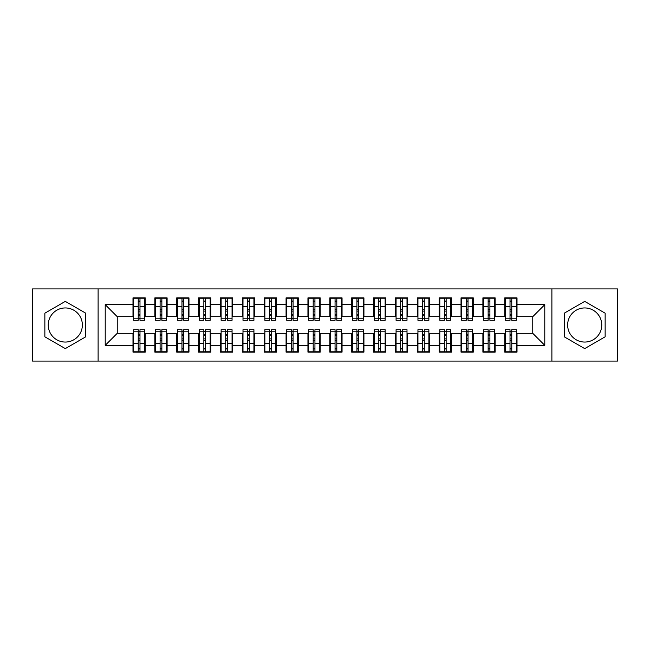 <?xml version="1.0" encoding="UTF-8"?>
<svg xmlns="http://www.w3.org/2000/svg" width="650" height="650" viewBox="0 0 650 650"><rect width="100%" height="100%" fill="white"/><g stroke="black" fill="none" stroke-linecap="round" stroke-linejoin="round"><path stroke-width="0.97" d="M584.699 307.946A17.054 17.054 0 0 0 567.637 325A17.054 17.054 0 0 0 584.699 342.054A17.054 17.054 0 0 0 601.754 325A17.054 17.054 0 0 0 584.699 307.946M65.301 342.054A17.054 17.054 0 0 1 48.246 325A17.054 17.054 0 0 1 65.301 307.946A17.054 17.054 0 0 1 82.363 325A17.054 17.054 0 0 1 65.301 342.054M551.891 361.083L617.5 361.083L617.5 288.917L551.891 288.917L551.891 361.083L98.109 361.083L98.109 288.917L32.5 288.917L32.5 361.083L98.109 361.083M510.014 311.114L511.761 311.114L510.014 311.114M511.761 338.886L510.014 338.886L511.761 338.886M488.142 311.114L489.897 311.114L488.142 311.114M489.897 338.886L488.142 338.886L489.897 338.886M466.277 311.114L468.024 311.114L466.277 311.114M468.024 338.886L466.277 338.886L468.024 338.886M444.405 311.114L446.152 311.114L444.405 311.114M446.152 338.886L444.405 338.886L446.152 338.886M422.532 311.114L424.288 311.114L422.532 311.114M424.288 338.886L422.532 338.886L424.288 338.886M400.668 311.114L402.415 311.114L400.668 311.114M402.415 338.886L400.668 338.886L402.415 338.886M378.796 311.114L380.551 311.114L378.796 311.114M380.551 338.886L378.796 338.886L380.551 338.886M356.931 311.114L358.678 311.114L356.931 311.114M358.678 338.886L356.931 338.886L358.678 338.886M335.059 311.114L336.806 311.114L335.059 311.114M336.806 338.886L335.059 338.886L336.806 338.886M313.194 311.114L314.941 311.114L313.194 311.114M314.941 338.886L313.194 338.886L314.941 338.886M291.322 311.114L293.069 311.114L291.322 311.114M293.069 338.886L291.322 338.886L293.069 338.886M269.449 311.114L271.204 311.114L269.449 311.114M271.204 338.886L269.449 338.886L271.204 338.886M247.585 311.114L249.332 311.114L247.585 311.114M249.332 338.886L247.585 338.886L249.332 338.886M225.713 311.114L227.467 311.114L225.713 311.114M227.467 338.886L225.713 338.886L227.467 338.886M203.848 311.114L205.595 311.114L203.848 311.114M205.595 338.886L203.848 338.886L205.595 338.886M181.976 311.114L183.722 311.114L181.976 311.114M183.722 338.886L181.976 338.886L183.722 338.886M160.103 311.114L161.858 311.114L160.103 311.114M161.858 338.886L160.103 338.886L161.858 338.886M551.891 288.917L98.109 288.917M133.648 316.688L117.244 316.688L105.219 304.663L105.219 345.337L132.99 345.337L132.99 352.121L145.234 352.121L145.234 345.337L154.854 345.337L154.854 352.121L167.107 352.121L167.107 345.337L176.727 345.337L176.727 352.121L188.971 352.121L188.971 345.337L198.599 345.337L198.599 352.121L210.844 352.121L210.844 345.337L220.464 345.337L220.464 352.121L232.708 352.121L232.708 345.337L242.336 345.337L242.336 352.121L254.581 352.121L254.581 345.337L264.201 345.337L264.201 352.121L276.453 352.121L276.453 345.337L286.073 345.337L286.073 352.121L298.317 352.121L298.317 345.337L307.946 345.337L307.946 352.121L320.19 352.121L320.19 345.337L329.81 345.337L329.81 352.121L342.054 352.121L342.054 345.337L351.683 345.337L351.683 352.121L363.927 352.121L363.927 345.337L373.547 345.337L373.547 352.121L385.799 352.121L385.799 345.337L395.419 345.337L395.419 352.121L407.664 352.121L407.664 345.337L417.292 345.337L417.292 352.121L429.536 352.121L429.536 345.337L439.156 345.337L439.156 352.121L451.401 352.121L451.401 345.337L461.029 345.337L461.029 352.121L473.273 352.121L473.273 345.337L482.893 345.337L482.893 352.121L495.146 352.121L495.146 345.337L504.766 345.337L504.766 352.121L517.01 352.121L517.01 333.312L532.756 333.312L532.756 316.688L516.352 316.688M105.219 304.663L132.99 304.663L132.99 316.688M532.756 316.688L544.781 304.663L517.01 304.663L517.01 297.879L504.766 297.879L504.766 304.663L495.146 304.663L495.146 297.879L482.893 297.879L482.893 304.663L473.273 304.663L473.273 297.879L461.029 297.879L461.029 304.663L451.401 304.663L451.401 297.879L439.156 297.879L439.156 304.663L429.536 304.663L429.536 297.879L417.292 297.879L417.292 304.663L407.664 304.663L407.664 297.879L395.419 297.879L395.419 304.663L385.799 304.663L385.799 297.879L373.547 297.879L373.547 304.663L363.927 304.663L363.927 297.879L351.683 297.879L351.683 304.663L342.054 304.663L342.054 297.879L329.81 297.879L329.81 304.663L320.19 304.663L320.19 297.879L307.946 297.879L307.946 304.663L298.317 304.663L298.317 297.879L286.073 297.879L286.073 304.663L276.453 304.663L276.453 297.879L264.201 297.879L264.201 304.663L254.581 304.663L254.581 297.879L242.336 297.879L242.336 304.663L232.708 304.663L232.708 297.879L220.464 297.879L220.464 304.663L210.844 304.663L210.844 297.879L198.599 297.879L198.599 304.663L188.971 304.663L188.971 297.879L176.727 297.879L176.727 304.663L167.107 304.663L167.107 297.879L154.854 297.879L154.854 304.663L145.234 304.663L145.234 297.879L132.99 297.879L132.99 304.663M544.781 304.663L544.781 345.337L517.01 345.337M495.146 345.337L495.146 333.312L505.424 333.312M504.766 345.337L504.766 333.312M517.01 304.663L517.01 316.688M473.273 345.337L473.273 333.312L483.551 333.312M482.893 345.337L482.893 333.312M504.766 304.663L504.766 316.688L494.488 316.688M495.146 304.663L495.146 316.688M451.401 345.337L451.401 333.312L461.679 333.312M461.029 345.337L461.029 333.312M482.893 304.663L482.893 316.688L472.615 316.688M473.273 304.663L473.273 316.688M429.536 345.337L429.536 333.312L439.814 333.312M439.156 345.337L439.156 333.312M461.029 304.663L461.029 316.688L450.751 316.688M451.401 304.663L451.401 316.688M407.664 345.337L407.664 333.312L417.942 333.312M417.292 345.337L417.292 333.312M439.156 304.663L439.156 316.688L428.878 316.688M429.536 304.663L429.536 316.688M385.799 345.337L385.799 333.312L396.077 333.312M395.419 345.337L395.419 333.312M417.292 304.663L417.292 316.688L407.006 316.688M407.664 304.663L407.664 316.688M363.927 345.337L363.927 333.312L374.205 333.312M373.547 345.337L373.547 333.312M395.419 304.663L395.419 316.688L385.141 316.688M385.799 304.663L385.799 316.688M342.054 345.337L342.054 333.312L352.332 333.312M351.683 345.337L351.683 333.312M373.547 304.663L373.547 316.688L363.269 316.688M363.927 304.663L363.927 316.688M320.19 345.337L320.19 333.312L330.468 333.312M329.81 345.337L329.81 333.312M351.683 304.663L351.683 316.688L341.404 316.688M342.054 304.663L342.054 316.688M298.317 345.337L298.317 333.312L308.596 333.312M307.946 345.337L307.946 333.312M329.81 304.663L329.81 316.688L319.532 316.688M320.19 304.663L320.19 316.688M276.453 345.337L276.453 333.312L286.731 333.312M286.073 345.337L286.073 333.312M307.946 304.663L307.946 316.688L297.668 316.688M298.317 304.663L298.317 316.688M254.581 345.337L254.581 333.312L264.859 333.312M264.201 345.337L264.201 333.312M286.073 304.663L286.073 316.688L275.795 316.688M276.453 304.663L276.453 316.688M232.708 345.337L232.708 333.312L242.994 333.312M242.336 345.337L242.336 333.312M264.201 304.663L264.201 316.688L253.922 316.688M254.581 304.663L254.581 316.688M210.844 345.337L210.844 333.312L221.122 333.312M220.464 345.337L220.464 333.312M242.336 304.663L242.336 316.688L232.058 316.688M232.708 304.663L232.708 316.688M188.971 345.337L188.971 333.312L199.249 333.312M198.599 345.337L198.599 333.312M220.464 304.663L220.464 316.688L210.186 316.688M210.844 304.663L210.844 316.688M167.107 345.337L167.107 333.312L177.385 333.312M176.727 345.337L176.727 333.312M198.599 304.663L198.599 316.688L188.321 316.688M188.971 304.663L188.971 316.688M145.234 345.337L145.234 333.312L155.513 333.312M154.854 345.337L154.854 333.312M176.727 304.663L176.727 316.688L166.449 316.688M167.107 304.663L167.107 316.688M138.239 311.114L139.986 311.114L138.239 311.114M139.986 338.886L138.239 338.886L139.986 338.886M105.219 345.337L117.244 333.312L133.648 333.312M132.99 345.337L132.99 333.312M154.854 304.663L154.854 316.688L144.576 316.688M145.234 304.663L145.234 316.688M85.751 313.194L65.301 301.389L44.858 313.194L44.858 336.806L65.301 348.611L85.751 336.806L85.751 313.194M564.249 313.194L564.249 336.806L584.699 348.611L605.142 336.806L605.142 313.194L584.699 301.389L564.249 313.194M117.244 316.688L117.244 333.312M505.424 316.688L504.766 316.688M483.551 316.688L482.893 316.688M461.679 316.688L461.029 316.688M439.814 316.688L439.156 316.688M417.942 316.688L417.292 316.688M396.077 316.688L395.419 316.688M374.205 316.688L373.547 316.688M352.332 316.688L351.683 316.688M330.468 316.688L329.81 316.688M308.596 316.688L307.946 316.688M286.731 316.688L286.073 316.688M264.859 316.688L264.201 316.688M242.994 316.688L242.336 316.688M221.122 316.688L220.464 316.688M199.249 316.688L198.599 316.688M177.385 316.688L176.727 316.688M155.513 316.688L154.854 316.688M144.576 333.312L145.234 333.312M166.449 333.312L167.107 333.312M188.321 333.312L188.971 333.312M210.186 333.312L210.844 333.312M232.058 333.312L232.708 333.312M253.922 333.312L254.581 333.312M275.795 333.312L276.453 333.312M297.668 333.312L298.317 333.312M319.532 333.312L320.19 333.312M341.404 333.312L342.054 333.312M363.269 333.312L363.927 333.312M385.141 333.312L385.799 333.312M407.006 333.312L407.664 333.312M428.878 333.312L429.536 333.312M450.751 333.312L451.401 333.312M472.615 333.312L473.273 333.312M494.488 333.312L495.146 333.312M516.352 333.312L517.01 333.312M544.781 345.337L532.756 333.312M133.648 298.098L144.576 298.098L133.648 298.098L133.648 320.296L138.239 320.296L138.239 298.188L144.576 298.212L144.576 320.296L139.986 320.296L139.986 298.212M138.239 301.031L139.986 301.031M138.239 318.459L139.986 318.459M139.986 315.713L138.239 315.713M138.239 314.641L139.986 314.641M145.234 308.271L144.576 308.271M145.234 311.114L144.576 311.114M133.648 308.271L132.99 308.271M133.648 311.114L132.99 311.114M144.576 351.902L133.648 351.902L144.576 351.902L144.576 329.704L139.986 329.704L139.986 351.812L133.648 351.788L133.648 329.704L138.239 329.704L138.239 351.788M139.986 348.969L138.239 348.969M139.986 331.541L138.239 331.541M138.239 334.287L139.986 334.287M139.986 335.359L138.239 335.359M132.99 341.729L133.648 341.729M132.99 338.886L133.648 338.886M144.576 341.729L145.234 341.729M144.576 338.886L145.234 338.886M155.513 298.098L166.449 298.098L155.513 298.098L155.513 320.296L160.103 320.296L160.103 298.188L166.449 298.212L166.449 320.296L161.858 320.296L161.858 298.212M160.103 301.031L161.858 301.031M160.103 318.459L161.858 318.459M161.858 315.713L160.103 315.713M160.103 314.641L161.858 314.641M167.107 308.271L166.449 308.271M167.107 311.114L166.449 311.114M155.513 308.271L154.854 308.271M155.513 311.114L154.854 311.114M177.385 298.098L188.321 298.098L177.385 298.098L177.385 320.296L181.976 320.296L181.976 298.188L188.321 298.212L188.321 320.296L183.722 320.296L183.722 298.212M181.976 301.031L183.722 301.031M181.976 318.459L183.722 318.459M183.722 315.713L181.976 315.713M181.976 314.641L183.722 314.641M188.971 308.271L188.321 308.271M188.971 311.114L188.321 311.114M177.385 308.271L176.727 308.271M177.385 311.114L176.727 311.114M199.249 298.098L210.186 298.098L199.249 298.098L199.249 320.296L203.848 320.296L203.848 298.188L210.186 298.212L210.186 320.296L205.595 320.296L205.595 298.212M203.848 301.031L205.595 301.031M203.848 318.459L205.595 318.459M205.595 315.713L203.848 315.713M203.848 314.641L205.595 314.641M210.844 308.271L210.186 308.271M210.844 311.114L210.186 311.114M199.249 308.271L198.599 308.271M199.249 311.114L198.599 311.114M221.122 298.098L232.058 298.098L221.122 298.098L221.122 320.296L225.713 320.296L225.713 298.188L232.058 298.212L232.058 320.296L227.467 320.296L227.467 298.212M225.713 301.031L227.467 301.031M225.713 318.459L227.467 318.459M227.467 315.713L225.713 315.713M225.713 314.641L227.467 314.641M232.708 308.271L232.058 308.271M232.708 311.114L232.058 311.114M221.122 308.271L220.464 308.271M221.122 311.114L220.464 311.114M166.449 351.902L155.513 351.902L166.449 351.902L166.449 329.704L161.858 329.704L161.858 351.812L155.513 351.788L155.513 329.704L160.103 329.704L160.103 351.788M161.858 348.969L160.103 348.969M161.858 331.541L160.103 331.541M160.103 334.287L161.858 334.287M161.858 335.359L160.103 335.359M154.854 341.729L155.513 341.729M154.854 338.886L155.513 338.886M166.449 341.729L167.107 341.729M166.449 338.886L167.107 338.886M188.321 351.902L177.385 351.902L188.321 351.902L188.321 329.704L183.722 329.704L183.722 351.812L177.385 351.788L177.385 329.704L181.976 329.704L181.976 351.788M183.722 348.969L181.976 348.969M183.722 331.541L181.976 331.541M181.976 334.287L183.722 334.287M183.722 335.359L181.976 335.359M176.727 341.729L177.385 341.729M176.727 338.886L177.385 338.886M188.321 341.729L188.971 341.729M188.321 338.886L188.971 338.886M210.186 351.902L199.249 351.902L210.186 351.902L210.186 329.704L205.595 329.704L205.595 351.812L199.249 351.788L199.249 329.704L203.848 329.704L203.848 351.788M205.595 348.969L203.848 348.969M205.595 331.541L203.848 331.541M203.848 334.287L205.595 334.287M205.595 335.359L203.848 335.359M198.599 341.729L199.249 341.729M198.599 338.886L199.249 338.886M210.186 341.729L210.844 341.729M210.186 338.886L210.844 338.886M232.058 351.902L221.122 351.902L232.058 351.902L232.058 329.704L227.467 329.704L227.467 351.812L221.122 351.788L221.122 329.704L225.713 329.704L225.713 351.788M227.467 348.969L225.713 348.969M227.467 331.541L225.713 331.541M225.713 334.287L227.467 334.287M227.467 335.359L225.713 335.359M220.464 341.729L221.122 341.729M220.464 338.886L221.122 338.886M232.058 341.729L232.708 341.729M232.058 338.886L232.708 338.886M242.994 298.098L253.922 298.098L242.994 298.098L242.994 320.296L247.585 320.296L247.585 298.188L253.922 298.212L253.922 320.296L249.332 320.296L249.332 298.212M247.585 301.031L249.332 301.031M247.585 318.459L249.332 318.459M249.332 315.713L247.585 315.713M247.585 314.641L249.332 314.641M254.581 308.271L253.922 308.271M254.581 311.114L253.922 311.114M242.994 308.271L242.336 308.271M242.994 311.114L242.336 311.114M253.922 351.902L242.994 351.902L253.922 351.902L253.922 329.704L249.332 329.704L249.332 351.812L242.994 351.788L242.994 329.704L247.585 329.704L247.585 351.788M249.332 348.969L247.585 348.969M249.332 331.541L247.585 331.541M247.585 334.287L249.332 334.287M249.332 335.359L247.585 335.359M242.336 341.729L242.994 341.729M242.336 338.886L242.994 338.886M253.922 341.729L254.581 341.729M253.922 338.886L254.581 338.886M264.859 298.098L275.795 298.098L264.859 298.098L264.859 320.296L269.449 320.296L269.449 298.188L275.795 298.212L275.795 320.296L271.204 320.296L271.204 298.212M269.449 301.031L271.204 301.031M269.449 318.459L271.204 318.459M271.204 315.713L269.449 315.713M269.449 314.641L271.204 314.641M276.453 308.271L275.795 308.271M276.453 311.114L275.795 311.114M264.859 308.271L264.201 308.271M264.859 311.114L264.201 311.114M286.731 298.098L297.668 298.098L286.731 298.098L286.731 320.296L291.322 320.296L291.322 298.188L297.668 298.212L297.668 320.296L293.069 320.296L293.069 298.212M291.322 301.031L293.069 301.031M291.322 318.459L293.069 318.459M293.069 315.713L291.322 315.713M291.322 314.641L293.069 314.641M298.317 308.271L297.668 308.271M298.317 311.114L297.668 311.114M286.731 308.271L286.073 308.271M286.731 311.114L286.073 311.114M308.596 298.098L319.532 298.098L308.596 298.098L308.596 320.296L313.194 320.296L313.194 298.188L319.532 298.212L319.532 320.296L314.941 320.296L314.941 298.212M313.194 301.031L314.941 301.031M313.194 318.459L314.941 318.459M314.941 315.713L313.194 315.713M313.194 314.641L314.941 314.641M320.19 308.271L319.532 308.271M320.19 311.114L319.532 311.114M308.596 308.271L307.946 308.271M308.596 311.114L307.946 311.114M275.795 351.902L264.859 351.902L275.795 351.902L275.795 329.704L271.204 329.704L271.204 351.812L264.859 351.788L264.859 329.704L269.449 329.704L269.449 351.788M271.204 348.969L269.449 348.969M271.204 331.541L269.449 331.541M269.449 334.287L271.204 334.287M271.204 335.359L269.449 335.359M264.201 341.729L264.859 341.729M264.201 338.886L264.859 338.886M275.795 341.729L276.453 341.729M275.795 338.886L276.453 338.886M297.668 351.902L286.731 351.902L297.668 351.902L297.668 329.704L293.069 329.704L293.069 351.812L286.731 351.788L286.731 329.704L291.322 329.704L291.322 351.788M293.069 348.969L291.322 348.969M293.069 331.541L291.322 331.541M291.322 334.287L293.069 334.287M293.069 335.359L291.322 335.359M286.073 341.729L286.731 341.729M286.073 338.886L286.731 338.886M297.668 341.729L298.317 341.729M297.668 338.886L298.317 338.886M319.532 351.902L308.596 351.902L319.532 351.902L319.532 329.704L314.941 329.704L314.941 351.812L308.596 351.788L308.596 329.704L313.194 329.704L313.194 351.788M314.941 348.969L313.194 348.969M314.941 331.541L313.194 331.541M313.194 334.287L314.941 334.287M314.941 335.359L313.194 335.359M307.946 341.729L308.596 341.729M307.946 338.886L308.596 338.886M319.532 341.729L320.19 341.729M319.532 338.886L320.19 338.886M330.468 298.098L341.404 298.098L330.468 298.098L330.468 320.296L335.059 320.296L335.059 298.188L341.404 298.212L341.404 320.296L336.806 320.296L336.806 298.212M335.059 301.031L336.806 301.031M335.059 318.459L336.806 318.459M336.806 315.713L335.059 315.713M335.059 314.641L336.806 314.641M342.054 308.271L341.404 308.271M342.054 311.114L341.404 311.114M330.468 308.271L329.81 308.271M330.468 311.114L329.81 311.114M341.404 351.902L330.468 351.902L341.404 351.902L341.404 329.704L336.806 329.704L336.806 351.812L330.468 351.788L330.468 329.704L335.059 329.704L335.059 351.788M336.806 348.969L335.059 348.969M336.806 331.541L335.059 331.541M335.059 334.287L336.806 334.287M336.806 335.359L335.059 335.359M329.81 341.729L330.468 341.729M329.81 338.886L330.468 338.886M341.404 341.729L342.054 341.729M341.404 338.886L342.054 338.886M352.332 298.098L363.269 298.098L352.332 298.098L352.332 320.296L356.931 320.296L356.931 298.188L363.269 298.212L363.269 320.296L358.678 320.296L358.678 298.212M356.931 301.031L358.678 301.031M356.931 318.459L358.678 318.459M358.678 315.713L356.931 315.713M356.931 314.641L358.678 314.641M363.927 308.271L363.269 308.271M363.927 311.114L363.269 311.114M352.332 308.271L351.683 308.271M352.332 311.114L351.683 311.114M363.269 351.902L352.332 351.902L363.269 351.902L363.269 329.704L358.678 329.704L358.678 351.812L352.332 351.788L352.332 329.704L356.931 329.704L356.931 351.788M358.678 348.969L356.931 348.969M358.678 331.541L356.931 331.541M356.931 334.287L358.678 334.287M358.678 335.359L356.931 335.359M351.683 341.729L352.332 341.729M351.683 338.886L352.332 338.886M363.269 341.729L363.927 341.729M363.269 338.886L363.927 338.886M374.205 298.098L385.141 298.098L374.205 298.098L374.205 320.296L378.796 320.296L378.796 298.188L385.141 298.212L385.141 320.296L380.551 320.296L380.551 298.212M378.796 301.031L380.551 301.031M378.796 318.459L380.551 318.459M380.551 315.713L378.796 315.713M378.796 314.641L380.551 314.641M385.799 308.271L385.141 308.271M385.799 311.114L385.141 311.114M374.205 308.271L373.547 308.271M374.205 311.114L373.547 311.114M385.141 351.902L374.205 351.902L385.141 351.902L385.141 329.704L380.551 329.704L380.551 351.812L374.205 351.788L374.205 329.704L378.796 329.704L378.796 351.788M380.551 348.969L378.796 348.969M380.551 331.541L378.796 331.541M378.796 334.287L380.551 334.287M380.551 335.359L378.796 335.359M373.547 341.729L374.205 341.729M373.547 338.886L374.205 338.886M385.141 341.729L385.799 341.729M385.141 338.886L385.799 338.886M396.077 298.098L407.006 298.098L396.077 298.098L396.077 320.296L400.668 320.296L400.668 298.188L407.006 298.212L407.006 320.296L402.415 320.296L402.415 298.212M400.668 301.031L402.415 301.031M400.668 318.459L402.415 318.459M402.415 315.713L400.668 315.713M400.668 314.641L402.415 314.641M407.664 308.271L407.006 308.271M407.664 311.114L407.006 311.114M396.077 308.271L395.419 308.271M396.077 311.114L395.419 311.114M407.006 351.902L396.077 351.902L407.006 351.902L407.006 329.704L402.415 329.704L402.415 351.812L396.077 351.788L396.077 329.704L400.668 329.704L400.668 351.788M402.415 348.969L400.668 348.969M402.415 331.541L400.668 331.541M400.668 334.287L402.415 334.287M402.415 335.359L400.668 335.359M395.419 341.729L396.077 341.729M395.419 338.886L396.077 338.886M407.006 341.729L407.664 341.729M407.006 338.886L407.664 338.886M417.942 298.098L428.878 298.098L417.942 298.098L417.942 320.296L422.532 320.296L422.532 298.188L428.878 298.212L428.878 320.296L424.288 320.296L424.288 298.212M422.532 301.031L424.288 301.031M422.532 318.459L424.288 318.459M424.288 315.713L422.532 315.713M422.532 314.641L424.288 314.641M429.536 308.271L428.878 308.271M429.536 311.114L428.878 311.114M417.942 308.271L417.292 308.271M417.942 311.114L417.292 311.114M428.878 351.902L417.942 351.902L428.878 351.902L428.878 329.704L424.288 329.704L424.288 351.812L417.942 351.788L417.942 329.704L422.532 329.704L422.532 351.788M424.288 348.969L422.532 348.969M424.288 331.541L422.532 331.541M422.532 334.287L424.288 334.287M424.288 335.359L422.532 335.359M417.292 341.729L417.942 341.729M417.292 338.886L417.942 338.886M428.878 341.729L429.536 341.729M428.878 338.886L429.536 338.886M439.814 298.098L450.751 298.098L439.814 298.098L439.814 320.296L444.405 320.296L444.405 298.188L450.751 298.212L450.751 320.296L446.152 320.296L446.152 298.212M444.405 301.031L446.152 301.031M444.405 318.459L446.152 318.459M446.152 315.713L444.405 315.713M444.405 314.641L446.152 314.641M451.401 308.271L450.751 308.271M451.401 311.114L450.751 311.114M439.814 308.271L439.156 308.271M439.814 311.114L439.156 311.114M450.751 351.902L439.814 351.902L450.751 351.902L450.751 329.704L446.152 329.704L446.152 351.812L439.814 351.788L439.814 329.704L444.405 329.704L444.405 351.788M446.152 348.969L444.405 348.969M446.152 331.541L444.405 331.541M444.405 334.287L446.152 334.287M446.152 335.359L444.405 335.359M439.156 341.729L439.814 341.729M439.156 338.886L439.814 338.886M450.751 341.729L451.401 341.729M450.751 338.886L451.401 338.886M461.679 298.098L472.615 298.098L461.679 298.098L461.679 320.296L466.277 320.296L466.277 298.188L472.615 298.212L472.615 320.296L468.024 320.296L468.024 298.212M466.277 301.031L468.024 301.031M466.277 318.459L468.024 318.459M468.024 315.713L466.277 315.713M466.277 314.641L468.024 314.641M473.273 308.271L472.615 308.271M473.273 311.114L472.615 311.114M461.679 308.271L461.029 308.271M461.679 311.114L461.029 311.114M472.615 351.902L461.679 351.902L472.615 351.902L472.615 329.704L468.024 329.704L468.024 351.812L461.679 351.788L461.679 329.704L466.277 329.704L466.277 351.788M468.024 348.969L466.277 348.969M468.024 331.541L466.277 331.541M466.277 334.287L468.024 334.287M468.024 335.359L466.277 335.359M461.029 341.729L461.679 341.729M461.029 338.886L461.679 338.886M472.615 341.729L473.273 341.729M472.615 338.886L473.273 338.886M483.551 298.098L494.488 298.098L483.551 298.098L483.551 320.296L488.142 320.296L488.142 298.188L494.488 298.212L494.488 320.296L489.897 320.296L489.897 298.212M488.142 301.031L489.897 301.031M488.142 318.459L489.897 318.459M489.897 315.713L488.142 315.713M488.142 314.641L489.897 314.641M495.146 308.271L494.488 308.271M495.146 311.114L494.488 311.114M483.551 308.271L482.893 308.271M483.551 311.114L482.893 311.114M494.488 351.902L483.551 351.902L494.488 351.902L494.488 329.704L489.897 329.704L489.897 351.812L483.551 351.788L483.551 329.704L488.142 329.704L488.142 351.788M489.897 348.969L488.142 348.969M489.897 331.541L488.142 331.541M488.142 334.287L489.897 334.287M489.897 335.359L488.142 335.359M482.893 341.729L483.551 341.729M482.893 338.886L483.551 338.886M494.488 341.729L495.146 341.729M494.488 338.886L495.146 338.886M505.424 298.098L516.352 298.098L505.424 298.098L505.424 320.296L510.014 320.296L510.014 298.188L516.352 298.212L516.352 320.296L511.761 320.296L511.761 298.212M510.014 301.031L511.761 301.031M510.014 318.459L511.761 318.459M511.761 315.713L510.014 315.713M510.014 314.641L511.761 314.641M517.01 308.271L516.352 308.271M517.01 311.114L516.352 311.114M505.424 308.271L504.766 308.271M505.424 311.114L504.766 311.114M516.352 351.902L505.424 351.902L516.352 351.902L516.352 329.704L511.761 329.704L511.761 351.812L505.424 351.788L505.424 329.704L510.014 329.704L510.014 351.788M511.761 348.969L510.014 348.969M511.761 331.541L510.014 331.541M510.014 334.287L511.761 334.287M511.761 335.359L510.014 335.359M504.766 341.729L505.424 341.729M504.766 338.886L505.424 338.886M516.352 341.729L517.01 341.729M516.352 338.886L517.01 338.886M133.648 298.212L138.239 298.212M139.986 318.793L144.576 318.793M139.986 306.483L144.576 306.483M133.648 318.793L138.239 318.793M133.648 306.483L138.239 306.483M138.239 309.449L139.986 309.449M138.239 301.6L139.986 301.6M144.576 351.788L139.986 351.788M138.239 331.207L133.648 331.207M138.239 343.517L133.648 343.517M144.576 331.207L139.986 331.207M144.576 343.517L139.986 343.517M139.986 340.551L138.239 340.551M139.986 348.4L138.239 348.4M155.513 298.212L160.103 298.212M161.858 318.793L166.449 318.793M161.858 306.483L166.449 306.483M155.513 318.793L160.103 318.793M155.513 306.483L160.103 306.483M160.103 309.449L161.858 309.449M160.103 301.6L161.858 301.6M177.385 298.212L181.976 298.212M183.722 318.793L188.321 318.793M183.722 306.483L188.321 306.483M177.385 318.793L181.976 318.793M177.385 306.483L181.976 306.483M181.976 309.449L183.722 309.449M181.976 301.6L183.722 301.6M199.249 298.212L203.848 298.212M205.595 318.793L210.186 318.793M205.595 306.483L210.186 306.483M199.249 318.793L203.848 318.793M199.249 306.483L203.848 306.483M203.848 309.449L205.595 309.449M203.848 301.6L205.595 301.6M221.122 298.212L225.713 298.212M227.467 318.793L232.058 318.793M227.467 306.483L232.058 306.483M221.122 318.793L225.713 318.793M221.122 306.483L225.713 306.483M225.713 309.449L227.467 309.449M225.713 301.6L227.467 301.6M166.449 351.788L161.858 351.788M160.103 331.207L155.513 331.207M160.103 343.517L155.513 343.517M166.449 331.207L161.858 331.207M166.449 343.517L161.858 343.517M161.858 340.551L160.103 340.551M161.858 348.4L160.103 348.4M188.321 351.788L183.722 351.788M181.976 331.207L177.385 331.207M181.976 343.517L177.385 343.517M188.321 331.207L183.722 331.207M188.321 343.517L183.722 343.517M183.722 340.551L181.976 340.551M183.722 348.4L181.976 348.4M210.186 351.788L205.595 351.788M203.848 331.207L199.249 331.207M203.848 343.517L199.249 343.517M210.186 331.207L205.595 331.207M210.186 343.517L205.595 343.517M205.595 340.551L203.848 340.551M205.595 348.4L203.848 348.4M232.058 351.788L227.467 351.788M225.713 331.207L221.122 331.207M225.713 343.517L221.122 343.517M232.058 331.207L227.467 331.207M232.058 343.517L227.467 343.517M227.467 340.551L225.713 340.551M227.467 348.4L225.713 348.4M242.994 298.212L247.585 298.212M249.332 318.793L253.922 318.793M249.332 306.483L253.922 306.483M242.994 318.793L247.585 318.793M242.994 306.483L247.585 306.483M247.585 309.449L249.332 309.449M247.585 301.6L249.332 301.6M253.922 351.788L249.332 351.788M247.585 331.207L242.994 331.207M247.585 343.517L242.994 343.517M253.922 331.207L249.332 331.207M253.922 343.517L249.332 343.517M249.332 340.551L247.585 340.551M249.332 348.4L247.585 348.4M264.859 298.212L269.449 298.212M271.204 318.793L275.795 318.793M271.204 306.483L275.795 306.483M264.859 318.793L269.449 318.793M264.859 306.483L269.449 306.483M269.449 309.449L271.204 309.449M269.449 301.6L271.204 301.6M286.731 298.212L291.322 298.212M293.069 318.793L297.668 318.793M293.069 306.483L297.668 306.483M286.731 318.793L291.322 318.793M286.731 306.483L291.322 306.483M291.322 309.449L293.069 309.449M291.322 301.6L293.069 301.6M308.596 298.212L313.194 298.212M314.941 318.793L319.532 318.793M314.941 306.483L319.532 306.483M308.596 318.793L313.194 318.793M308.596 306.483L313.194 306.483M313.194 309.449L314.941 309.449M313.194 301.6L314.941 301.6M275.795 351.788L271.204 351.788M269.449 331.207L264.859 331.207M269.449 343.517L264.859 343.517M275.795 331.207L271.204 331.207M275.795 343.517L271.204 343.517M271.204 340.551L269.449 340.551M271.204 348.4L269.449 348.4M297.668 351.788L293.069 351.788M291.322 331.207L286.731 331.207M291.322 343.517L286.731 343.517M297.668 331.207L293.069 331.207M297.668 343.517L293.069 343.517M293.069 340.551L291.322 340.551M293.069 348.4L291.322 348.4M319.532 351.788L314.941 351.788M313.194 331.207L308.596 331.207M313.194 343.517L308.596 343.517M319.532 331.207L314.941 331.207M319.532 343.517L314.941 343.517M314.941 340.551L313.194 340.551M314.941 348.4L313.194 348.4M330.468 298.212L335.059 298.212M336.806 318.793L341.404 318.793M336.806 306.483L341.404 306.483M330.468 318.793L335.059 318.793M330.468 306.483L335.059 306.483M335.059 309.449L336.806 309.449M335.059 301.6L336.806 301.6M341.404 351.788L336.806 351.788M335.059 331.207L330.468 331.207M335.059 343.517L330.468 343.517M341.404 331.207L336.806 331.207M341.404 343.517L336.806 343.517M336.806 340.551L335.059 340.551M336.806 348.4L335.059 348.4M352.332 298.212L356.931 298.212M358.678 318.793L363.269 318.793M358.678 306.483L363.269 306.483M352.332 318.793L356.931 318.793M352.332 306.483L356.931 306.483M356.931 309.449L358.678 309.449M356.931 301.6L358.678 301.6M363.269 351.788L358.678 351.788M356.931 331.207L352.332 331.207M356.931 343.517L352.332 343.517M363.269 331.207L358.678 331.207M363.269 343.517L358.678 343.517M358.678 340.551L356.931 340.551M358.678 348.4L356.931 348.4M374.205 298.212L378.796 298.212M380.551 318.793L385.141 318.793M380.551 306.483L385.141 306.483M374.205 318.793L378.796 318.793M374.205 306.483L378.796 306.483M378.796 309.449L380.551 309.449M378.796 301.6L380.551 301.6M385.141 351.788L380.551 351.788M378.796 331.207L374.205 331.207M378.796 343.517L374.205 343.517M385.141 331.207L380.551 331.207M385.141 343.517L380.551 343.517M380.551 340.551L378.796 340.551M380.551 348.4L378.796 348.4M396.077 298.212L400.668 298.212M402.415 318.793L407.006 318.793M402.415 306.483L407.006 306.483M396.077 318.793L400.668 318.793M396.077 306.483L400.668 306.483M400.668 309.449L402.415 309.449M400.668 301.6L402.415 301.6M407.006 351.788L402.415 351.788M400.668 331.207L396.077 331.207M400.668 343.517L396.077 343.517M407.006 331.207L402.415 331.207M407.006 343.517L402.415 343.517M402.415 340.551L400.668 340.551M402.415 348.4L400.668 348.4M417.942 298.212L422.532 298.212M424.288 318.793L428.878 318.793M424.288 306.483L428.878 306.483M417.942 318.793L422.532 318.793M417.942 306.483L422.532 306.483M422.532 309.449L424.288 309.449M422.532 301.6L424.288 301.6M428.878 351.788L424.288 351.788M422.532 331.207L417.942 331.207M422.532 343.517L417.942 343.517M428.878 331.207L424.288 331.207M428.878 343.517L424.288 343.517M424.288 340.551L422.532 340.551M424.288 348.4L422.532 348.4M439.814 298.212L444.405 298.212M446.152 318.793L450.751 318.793M446.152 306.483L450.751 306.483M439.814 318.793L444.405 318.793M439.814 306.483L444.405 306.483M444.405 309.449L446.152 309.449M444.405 301.6L446.152 301.6M450.751 351.788L446.152 351.788M444.405 331.207L439.814 331.207M444.405 343.517L439.814 343.517M450.751 331.207L446.152 331.207M450.751 343.517L446.152 343.517M446.152 340.551L444.405 340.551M446.152 348.4L444.405 348.4M461.679 298.212L466.277 298.212M468.024 318.793L472.615 318.793M468.024 306.483L472.615 306.483M461.679 318.793L466.277 318.793M461.679 306.483L466.277 306.483M466.277 309.449L468.024 309.449M466.277 301.6L468.024 301.6M472.615 351.788L468.024 351.788M466.277 331.207L461.679 331.207M466.277 343.517L461.679 343.517M472.615 331.207L468.024 331.207M472.615 343.517L468.024 343.517M468.024 340.551L466.277 340.551M468.024 348.4L466.277 348.4M483.551 298.212L488.142 298.212M489.897 318.793L494.488 318.793M489.897 306.483L494.488 306.483M483.551 318.793L488.142 318.793M483.551 306.483L488.142 306.483M488.142 309.449L489.897 309.449M488.142 301.6L489.897 301.6M494.488 351.788L489.897 351.788M488.142 331.207L483.551 331.207M488.142 343.517L483.551 343.517M494.488 331.207L489.897 331.207M494.488 343.517L489.897 343.517M489.897 340.551L488.142 340.551M489.897 348.4L488.142 348.4M505.424 298.212L510.014 298.212M511.761 318.793L516.352 318.793M511.761 306.483L516.352 306.483M505.424 318.793L510.014 318.793M505.424 306.483L510.014 306.483M510.014 309.449L511.761 309.449M510.014 301.6L511.761 301.6M516.352 351.788L511.761 351.788M510.014 331.207L505.424 331.207M510.014 343.517L505.424 343.517M516.352 331.207L511.761 331.207M516.352 343.517L511.761 343.517M511.761 340.551L510.014 340.551M511.761 348.4L510.014 348.4"/></g></svg>
